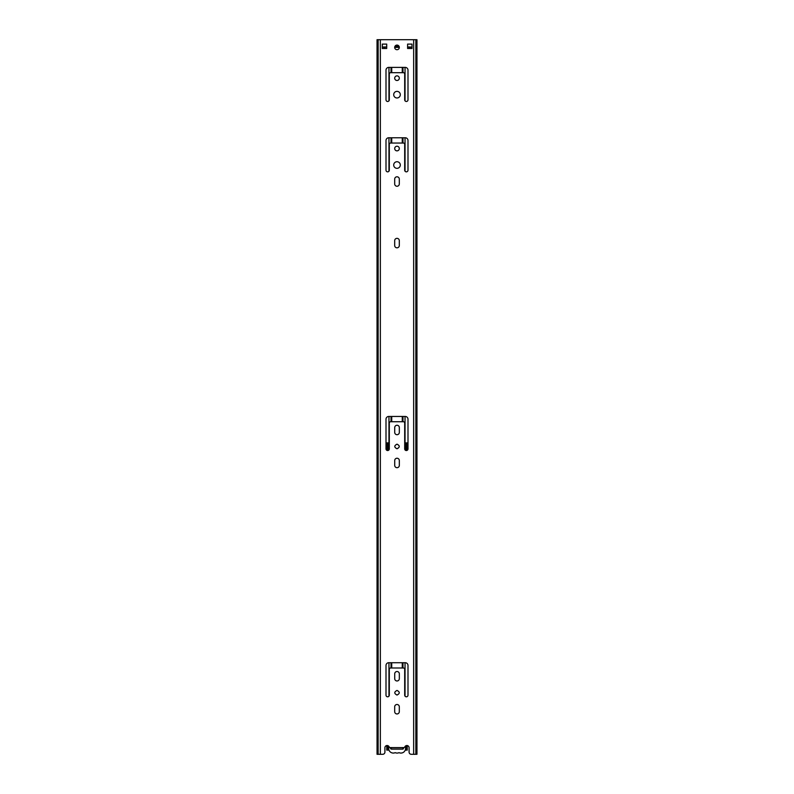 <?xml version="1.0" encoding="UTF-8"?>
<svg xmlns="http://www.w3.org/2000/svg" width="794" height="794" viewBox="0 0 794 794"><rect width="100%" height="100%" fill="white"/><g stroke="black" fill="none" stroke-linecap="round" stroke-linejoin="round"><path stroke-width="1.19" d="M416.522 39.7L416.959 754.29L416.959 39.71L413.654 39.7L413.654 754.3L411.292 754.3A2.203 2.203 0 0 1 409.089 752.097L409.089 747.7A2.203 2.203 0 0 0 404.91 746.757A1.648 1.648 0 0 1 404.007 747.591L403.114 749.02M390.936 749.02L389.993 747.591A1.648 1.648 0 0 1 389.09 746.757A2.203 2.203 0 0 0 384.911 747.7L384.911 752.097A2.203 2.203 0 0 1 382.708 754.3L377.051 754.3L377.041 39.71L413.654 39.7M416.522 754.3L413.654 754.3M397.02 690.423C400.007 691.961 400.007 693.499 397.02 695.048C394.042 693.499 394.042 691.961 397.02 690.423M399.332 673.828A2.313 2.313 0 0 0 397.02 671.516A2.313 2.313 0 0 0 394.717 673.828L394.717 678.662A2.313 2.313 0 0 0 397.02 680.974A2.313 2.313 0 0 0 399.332 678.662L399.332 673.828M405.248 662.722L388.752 662.722A2.749 2.749 0 0 0 386.003 665.471L386.003 695.157A1.648 1.648 0 0 0 387.651 696.804A1.648 1.648 0 0 0 389.308 695.157L389.308 669.322A1.32 1.32 0 0 1 390.628 668.002L403.372 668.002A1.32 1.32 0 0 1 404.692 669.322L404.692 695.157A1.648 1.648 0 0 0 406.349 696.804A1.648 1.648 0 0 0 407.997 695.157L407.997 665.471A2.749 2.749 0 0 0 405.248 662.722M399.332 460.54A2.313 2.313 0 0 0 397.02 458.237A2.313 2.313 0 0 0 394.717 460.54L394.717 465.383A2.313 2.313 0 0 0 397.02 467.686A2.313 2.313 0 0 0 399.332 465.383L399.332 460.54M397.02 444.164C400.007 445.702 400.007 447.24 397.02 448.779C394.042 447.24 394.042 445.702 397.02 444.164M399.332 427.559A2.313 2.313 0 0 0 397.02 425.256A2.313 2.313 0 0 0 394.717 427.559L394.717 432.402A2.313 2.313 0 0 0 397.02 434.705A2.313 2.313 0 0 0 399.332 432.402L399.332 427.559M405.248 416.463L388.752 416.463A2.749 2.749 0 0 0 386.003 419.212L386.003 448.888A1.648 1.648 0 0 0 387.651 450.535A1.648 1.648 0 0 0 389.308 448.888L389.308 423.053A1.32 1.32 0 0 1 390.628 421.733L403.372 421.733A1.32 1.32 0 0 1 404.692 423.053L404.692 448.888A1.648 1.648 0 0 0 406.349 450.535A1.648 1.648 0 0 0 407.997 448.888L407.997 419.212A2.749 2.749 0 0 0 405.248 416.463M399.313 240.661A2.313 2.313 0 0 0 397 238.349A2.313 2.313 0 0 0 394.687 240.661L394.687 245.515A2.313 2.313 0 0 0 397 247.817A2.313 2.313 0 0 0 399.313 245.515L399.313 240.661M399.313 179.107A2.313 2.313 0 0 0 397 176.794A2.313 2.313 0 0 0 394.687 179.107L394.687 183.94A2.313 2.313 0 0 0 397 186.253A2.313 2.313 0 0 0 399.313 183.94L399.313 179.107M397 161.728A3.295 3.295 0 0 1 400.305 165.033A3.295 3.295 0 0 1 397 168.328A3.295 3.295 0 0 1 393.705 165.033A3.295 3.295 0 0 1 397 161.728M397 146.235A2.313 2.313 0 0 1 399.313 148.538A2.313 2.313 0 0 1 397 150.85A2.313 2.313 0 0 1 394.697 148.538A2.313 2.313 0 0 1 397 146.235M405.248 137.769L388.752 137.769A2.749 2.749 0 0 0 386.003 140.518L386.003 170.194A1.648 1.648 0 0 0 387.651 171.841A1.648 1.648 0 0 0 389.308 170.194L389.308 144.359A1.32 1.32 0 0 1 390.628 143.039L403.372 143.039A1.32 1.32 0 0 1 404.692 144.359L404.692 170.194A1.648 1.648 0 0 0 406.349 171.841A1.648 1.648 0 0 0 407.997 170.194L407.997 140.518A2.749 2.749 0 0 0 405.248 137.769M397 91.37A3.295 3.295 0 0 1 400.305 94.665A3.295 3.295 0 0 1 397 97.97A3.295 3.295 0 0 1 393.705 94.665A3.295 3.295 0 0 1 397 91.37M397 75.867A2.313 2.313 0 0 1 399.313 78.179A2.313 2.313 0 0 1 397 80.492A2.313 2.313 0 0 1 394.697 78.179A2.313 2.313 0 0 1 397 75.867M405.248 67.401L388.752 67.401A2.749 2.749 0 0 0 386.003 70.15L386.003 99.836A1.648 1.648 0 0 0 387.651 101.483A1.648 1.648 0 0 0 389.308 99.836L389.308 74.001A1.32 1.32 0 0 1 390.628 72.681L403.372 72.681A1.32 1.32 0 0 1 404.692 74.001L404.692 99.836A1.648 1.648 0 0 0 406.349 101.483A1.648 1.648 0 0 0 407.997 99.836L407.997 70.15A2.749 2.749 0 0 0 405.248 67.401M386.708 44.097L386.708 48.494L382.311 48.494L382.311 44.097L386.708 44.097M397 45.089A2.313 2.313 0 0 1 399.313 47.392A2.313 2.313 0 0 1 397 49.704A2.313 2.313 0 0 1 394.687 47.392A2.313 2.313 0 0 1 397 45.089M411.997 44.097L411.997 48.494L407.6 48.494L407.6 44.097L411.997 44.097M399.313 706.809A2.313 2.313 0 0 0 397 704.496A2.313 2.313 0 0 0 394.687 706.809L394.687 711.642A2.313 2.313 0 0 0 397 713.955A2.313 2.313 0 0 0 399.313 711.642L399.313 706.809M391.382 749.02L402.836 749.02M389.01 746.608A4.655 4.655 0 0 0 395.204 752.662A4.655 4.655 0 0 0 399.015 752.662A4.655 4.655 0 0 0 405.119 746.41M402.836 747.7L402.836 749.139L391.382 749.139L391.382 747.7M411.987 48.494L411.987 47.114L408.97 47.114M411.739 47.114L411.788 48.494M385.03 47.114L382.311 47.114M384.048 47.114L384.048 48.494M388.316 450.397L388.316 442.883L386.013 442.883L386.013 449.017M391.73 67.401L391.73 72.681M391.73 137.769L391.73 143.039M391.73 416.463L391.73 421.733M391.73 662.722L391.73 668.002M402.27 67.401L402.27 72.681M402.27 137.769L402.27 143.039M402.27 416.463L402.27 421.733M402.27 662.722L402.27 668.002M391.164 67.401L391.164 72.681M391.164 137.769L391.164 143.039M391.164 416.463L391.164 421.733M391.164 662.722L391.164 668.002M409.952 47.114L409.952 48.494M407.838 449.583L407.838 442.883L405.536 442.883L405.536 450.327M402.836 67.401L402.836 72.681M402.836 137.769L402.836 143.039M402.836 416.463L402.836 421.733M402.836 662.722L402.836 668.002M410.577 46.995L408.97 46.995L408.97 48.494M407.6 46.995L408.97 46.995M399.273 46.995L394.727 46.995M383.423 46.995L386.708 46.995M398.638 45.774L395.362 45.764M394.687 47.362L399.313 47.362M388.941 750.062L386.757 750.122L386.757 745.536M406.042 745.675L406.042 750.122L405.258 750.122M406.042 442.883L406.042 450.516M407.243 442.883L407.243 450.277M407.243 745.536L407.243 750.122L406.042 750.122M386.757 442.883L386.757 450.277M387.958 442.883L387.958 450.516M387.958 745.675L387.958 750.122M377.478 39.7L377.478 754.3M378.133 39.7L378.133 754.3L378.152 39.7M380.346 39.7L380.346 754.3M389.993 747.591L404.007 747.591M415.848 39.7L415.848 754.3L415.867 39.7M388.961 67.401L388.961 100.848M388.961 137.769L388.961 171.206M388.961 416.463L388.961 449.9M388.961 662.722L388.961 696.159M391.025 67.401L391.025 72.681M391.025 137.769L391.025 143.039M391.025 416.463L391.025 421.733M391.025 662.722L391.025 668.002M411.917 47.114L411.917 48.494M405.039 67.401L405.039 100.848M405.039 137.769L405.039 171.206M405.039 416.463L405.039 449.9M405.039 662.722L405.039 696.159M402.975 67.401L402.975 72.681M402.975 137.769L402.975 143.039M402.975 416.463L402.975 421.733M402.975 662.722L402.975 668.002M385.03 46.995L385.03 48.494M405.367 746.122L405.367 747.055M388.633 746.122L388.633 750.122"/></g></svg>
